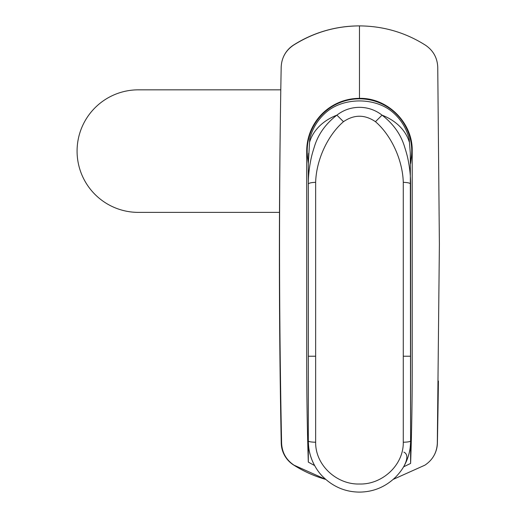 <?xml version="1.0" encoding="UTF-8"?>
<svg xmlns="http://www.w3.org/2000/svg" width="518" height="518" viewBox="0 0 518 518"><rect width="100%" height="100%" fill="white"/><g stroke="black" fill="none" stroke-linecap="round" stroke-linejoin="round"><path stroke-width="0.78" d="M393.24 479.364L424.915 465.164C432.744 459.893 436.875 452.57 437.321 443.194L439.387 244.347L437.749 67.139C437.315 57.783 433.223 50.466 425.459 45.189C405.413 32.498 383.411 26.068 359.466 25.9C335.703 26.017 313.707 32.446 293.473 45.189C285.696 50.479 281.604 57.796 281.183 67.139C278.865 192.495 279.008 317.845 281.604 443.194C282.057 452.59 286.195 459.913 294.01 465.164L325.686 479.364M308.314 462.108L308.314 163.299L306.714 151.107L306.714 358.903C306.688 394.34 307.226 428.742 308.314 462.108L314.633 465.585M306.714 151.107A52.745 52.745 0 0 1 359.466 98.362C387.652 97.637 412.937 122.921 412.211 151.107L410.612 163.533L410.314 153.373L410.612 463.429C411.797 429.849 412.328 395.007 412.211 358.903L412.211 151.107M410.606 161.966A52.279 52.279 0 0 0 359.466 98.828A52.279 52.279 0 0 0 308.32 161.966M403.567 466.854L410.612 463.429M308.618 153.373L308.314 163.533L309.738 139.122A51.146 51.146 0 0 1 327.434 111.228A43 30.931 180 0 1 359.466 100.932A43 30.931 180 0 1 391.491 111.228A51.146 51.146 0 0 1 409.188 139.122L410.314 153.373M308.314 303.198L308.314 184.071C308.288 178.328 308.786 172.118 309.822 165.443C311.176 157.265 312.127 153.904 314.167 147.436C317.877 134.68 325.459 123.919 336.901 115.145C343.473 110.017 350.997 107.407 359.466 107.33C367.922 107.407 375.446 110.01 382.031 115.145C393.486 123.931 401.074 134.719 404.791 147.5C406.857 154.053 407.828 157.621 409.136 165.585C410.146 172.17 410.638 178.328 410.612 184.071L410.612 440.954C410.379 447.805 409.9 452.395 406.857 460.198C403.651 467.754 400.867 471.445 396.011 476.735C385.722 486.842 373.556 491.964 359.511 492.1C345.48 492.009 333.294 486.901 322.954 476.774C318.505 472.384 314.886 466.867 312.082 460.217C308.903 451.936 308.631 448.167 308.314 440.954L308.314 163.533M308.314 413.636L308.314 440.954C308.702 441.686 311.15 442.119 315.65 442.242C315.313 465.585 337.224 484.777 359.498 484C381.74 484.764 403.645 465.501 403.276 442.242C407.75 442.113 410.198 441.686 410.612 440.954L410.612 413.636M410.612 303.198L410.612 187.6M403.276 442.242L403.276 182.33C402.622 159.945 391.284 135.295 375.459 121.691C364.782 114.42 354.118 114.42 343.473 121.691C327.693 135.289 316.271 159.842 315.65 182.33L315.65 442.242M403.898 452.143C409.039 454.571 406.267 461.622 404.357 465.462A51.146 51.146 0 0 0 410.612 440.954A51.146 51.146 0 0 1 404.357 465.462M403.276 182.33C407.75 182.504 410.198 183.081 410.612 184.071M308.314 184.071C308.728 183.081 311.176 182.504 315.65 182.33M375.459 121.691L382.031 115.145A51.146 40.074 0 0 1 409.188 141.718M309.738 141.718A51.146 40.074 0 0 1 336.901 115.145L343.473 121.691M308.314 440.954A51.146 51.146 0 0 0 314.568 465.462A51.146 51.146 0 0 1 308.314 440.954M280.374 118.305A9590.401 9590.401 0 0 0 279.396 255.005A9590.401 9590.401 0 0 0 281.242 443.026A26.638 26.638 0 0 0 293.589 464.989A122.546 122.546 0 0 0 325.757 479.422M434.33 454.921A26.638 26.638 0 0 0 437.393 443.026A9590.401 9590.401 0 0 0 438.409 381.041M359.388 25.9A122.546 122.546 0 0 0 293.589 45.021A26.638 26.638 0 0 0 283.501 56.76M279.493 212.38L138.351 212.38A61.273 61.273 0 0 1 77.078 151.107A61.273 61.273 0 0 1 138.351 89.834L280.788 89.834M359.466 25.9L359.466 98.362M403.276 356.235L410.612 356.235M308.314 356.235L315.65 356.235"/></g></svg>
